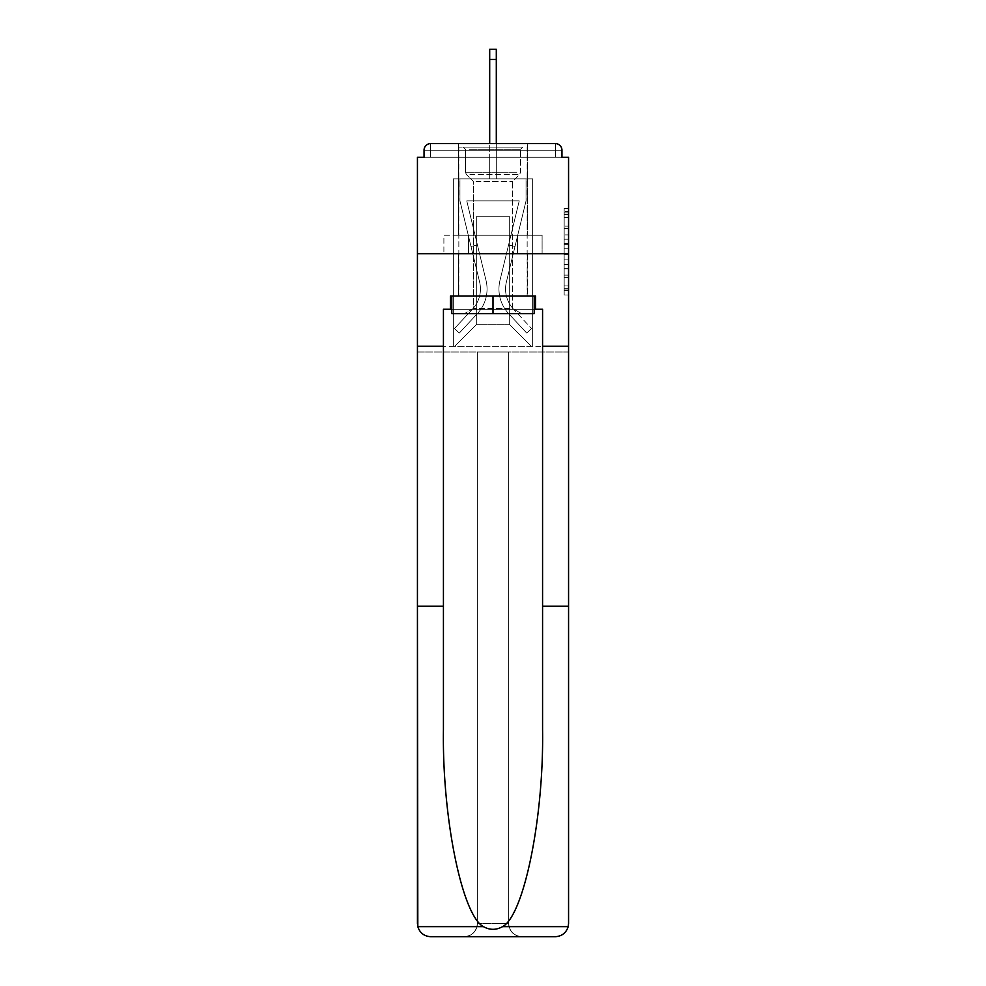 <?xml version="1.0" encoding="UTF-8"?>
<svg xmlns="http://www.w3.org/2000/svg" width="986" height="986" viewBox="0 0 986 986"><rect width="100%" height="100%" fill="white"/><g stroke="black" fill="none" stroke-linecap="round" stroke-linejoin="round"><path stroke-width="0.74" stroke-dasharray="4.93 3.7" d="M564.165 234.89L564.165 248.731L568.565 248.731L568.565 290.685L568.565 212.84L568.565 248.731L564.165 248.731L564.165 211.546L564.165 295.011L564.165 208.514L564.165 288.96L568.565 288.96L564.165 288.96L568.565 288.96L564.165 288.96L564.165 275.119L564.165 295.011L568.565 295.011L568.565 208.514L568.565 288.738L568.565 254.795L564.165 254.795L568.565 254.795L568.565 275.119L568.565 214.566L564.165 214.566L568.565 214.566L568.565 295.011L568.565 212.84L568.565 295.011L564.165 295.011L564.165 208.514L568.565 208.514L568.565 212.84L568.565 208.514L568.565 212.84L568.565 208.514L568.565 211.546L568.565 208.514L564.165 208.514L564.165 214.566L568.565 214.566L564.165 214.566L564.165 234.89L568.565 234.89M458.638 235.235L458.638 143.586L527.362 143.586L458.638 143.586L527.362 143.586L458.638 143.586L458.638 235.235L527.362 235.235L527.362 143.586L458.638 143.586L527.362 143.586L458.638 143.586L527.362 143.586L527.362 235.235L458.638 235.235M568.565 243.542L568.565 239.216L568.565 243.542L564.165 243.542L564.165 226.139L564.165 277.386L564.165 264.519L568.565 264.519L564.165 264.519L564.165 295.011L568.565 295.011L564.165 295.011L568.565 295.011L564.165 295.011L564.165 208.514L568.565 208.514L564.165 208.514L568.565 208.514L564.165 208.514L564.165 243.542L568.565 243.542M542.571 606.242L568.565 606.242L568.565 253.747L568.565 352.002L508.64 352.002L508.64 923.488L508.64 352.002L477.36 352.002L477.36 923.488A13.212 13.212 0 0 1 464.135 936.7A13.212 13.212 0 0 0 477.36 923.488C476.521 931.45 472.109 935.862 464.135 936.7L430.648 936.7A13.212 13.212 0 0 1 417.435 923.488A13.212 13.212 0 0 0 430.648 936.7C424.103 936.256 419.826 932.904 417.817 926.643L417.435 352.002L568.565 352.002L568.565 923.488A13.212 13.212 0 0 1 555.352 936.7A13.212 13.212 0 0 0 568.565 923.488L568.183 926.643C566.174 932.904 561.897 936.256 555.352 936.7L521.865 936.7A13.212 13.212 0 0 1 508.64 923.488A13.212 13.212 0 0 0 521.865 936.7C513.891 935.862 509.479 931.45 508.64 923.488L508.64 352.002L568.565 352.002L417.435 352.002L477.36 352.002L417.435 352.002L417.435 253.747L417.435 606.242L417.435 253.747L568.565 253.747L568.565 157.255L561.958 157.255L561.958 150.205L561.958 157.255L424.042 157.255L430.648 157.255L424.042 157.255L424.042 150.205L424.042 157.255L417.435 157.255L417.435 253.747L568.565 253.747L417.435 253.747L417.435 346.271L417.435 253.747L568.565 253.747L417.435 253.747L568.565 253.747L568.565 346.271L417.435 346.271L568.565 346.271L568.565 253.747L568.565 346.271L542.571 346.271L568.565 346.271L542.571 346.271L542.571 729.492C543.939 817.049 524.047 915.144 502.601 926.643C496.204 930.205 489.808 930.205 483.399 926.643C461.953 915.144 442.061 817.049 443.429 729.492L443.429 346.271L417.435 346.271L443.429 346.271L443.429 309.259L443.429 729.492L443.429 309.259L542.571 309.259L542.571 346.271M489.697 59.431L496.303 59.431L489.697 59.431L496.303 59.431L489.697 59.431L496.303 59.431L489.697 59.431L496.303 59.431L489.697 59.431L496.303 59.431L489.697 59.431L496.303 59.431L489.697 59.431L496.303 59.431L489.697 59.431L496.303 59.431L489.697 59.431L496.303 59.431L489.697 59.431L496.303 59.431L489.697 59.431L496.303 59.431L489.697 59.431L496.303 59.431L489.697 59.431L496.303 59.431L489.697 59.431L496.303 59.431L489.697 59.431L496.303 59.431L489.697 59.431L496.303 59.431L496.303 49.3L489.697 49.3L489.697 178.836L453.35 178.836L453.35 346.271L532.65 346.271L532.65 178.836L453.35 178.836L453.35 346.271L454.669 346.271L476.694 324.246L476.694 216.291L476.694 324.246L476.694 216.291L509.306 216.291L509.306 324.246L531.331 346.271L532.65 346.271L532.65 178.836L453.35 178.836L453.35 346.271L454.669 346.271L476.694 324.246L476.694 216.291L476.694 324.246L476.694 216.291L509.306 216.291L509.306 324.246L531.331 346.271L532.65 346.271L532.65 178.836L453.35 178.836L453.35 346.271L454.669 346.271L476.694 324.246L476.694 216.291L509.306 216.291L509.306 324.246L531.331 346.271L532.65 346.271L532.65 178.836L453.35 178.836L453.35 346.271L454.669 346.271L476.694 324.246L476.694 216.291L509.306 216.291L509.306 324.246L531.331 346.271L532.65 346.271L532.65 178.836L453.35 178.836L453.35 346.271L454.669 346.271L476.694 324.246L476.694 216.291L509.306 216.291L509.306 324.246L531.331 346.271L532.65 346.271L532.65 178.836L453.35 178.836L453.35 346.271L454.669 346.271L476.694 324.246L476.694 216.291L509.306 216.291L509.306 324.246L531.331 346.271L532.65 346.271L532.65 178.836L453.35 178.836L453.35 346.271L454.669 346.271L476.694 324.246L476.694 216.291L509.306 216.291L509.306 324.246L531.331 346.271L532.65 346.271L532.65 178.836L453.35 178.836L453.35 346.271L454.669 346.271L476.694 324.246L476.694 216.291L509.306 216.291L509.306 324.246L531.331 346.271L532.65 346.271L532.65 178.836L453.35 178.836L453.35 346.271L454.669 346.271L476.694 324.246L476.694 216.291L509.306 216.291L509.306 324.246L531.331 346.271L532.65 346.271L532.65 178.836L453.35 178.836L453.35 346.271L454.669 346.271L476.694 324.246L476.694 216.291L509.306 216.291L509.306 324.246L531.331 346.271L532.65 346.271L532.65 178.836L453.35 178.836L453.35 346.271L454.669 346.271L476.694 324.246L476.694 216.291L509.306 216.291L509.306 324.246L531.331 346.271L532.65 346.271L532.65 178.836L453.35 178.836L453.35 346.271L454.669 346.271L476.694 324.246L476.694 216.291L509.306 216.291L509.306 324.246L531.331 346.271L532.65 346.271L532.65 178.836L453.35 178.836L453.35 346.271L454.669 346.271L476.694 324.246L476.694 216.291L509.306 216.291L509.306 324.246L531.331 346.271L532.65 346.271L532.65 178.836L453.35 178.836L453.35 346.271L454.669 346.271L476.694 324.246L476.694 216.291L509.306 216.291L509.306 324.246L531.331 346.271L532.65 346.271L532.65 178.836L453.35 178.836L453.35 346.271L454.669 346.271L476.694 324.246L476.694 216.291L509.306 216.291L509.306 324.246L531.331 346.271L532.65 346.271L532.65 178.836L453.35 178.836L453.35 346.271L454.669 346.271L476.694 324.246L476.694 216.291L509.306 216.291L509.306 324.246L531.331 346.271L532.65 346.271L532.65 178.836L496.303 178.836L532.65 178.836L496.303 178.836L532.65 178.836L496.303 178.836L532.65 178.836L496.303 178.836L532.65 178.836L496.303 178.836L532.65 178.836L496.303 178.836L532.65 178.836L496.303 178.836L532.65 178.836L496.303 178.836L532.65 178.836L532.65 346.271L532.65 178.836L532.65 346.271L532.65 178.836L532.65 346.271L532.65 178.836L532.65 346.271L532.65 178.836L532.65 346.271L532.65 178.836L532.65 346.271L532.65 178.836L532.65 346.271L532.65 178.836L532.65 346.271L454.669 346.271L476.694 324.246L476.694 216.291L509.306 216.291L509.306 324.246L531.331 346.271L509.306 324.246L531.331 346.271L509.306 324.246L531.331 346.271L509.306 324.246L531.331 346.271L509.306 324.246L531.331 346.271L509.306 324.246L531.331 346.271L509.306 324.246L531.331 346.271L509.306 324.246L531.331 346.271L509.306 324.246L476.694 324.246L476.694 216.291L509.306 216.291L509.306 324.246L531.331 346.271L509.306 324.246L509.306 216.291L476.694 216.291L509.306 216.291L509.306 324.246L509.306 216.291L476.694 216.291L476.694 324.246L476.694 216.291L509.306 216.291L509.306 324.246L509.306 216.291L476.694 216.291L476.694 324.246L476.694 216.291L509.306 216.291L509.306 324.246L509.306 216.291L476.694 216.291L476.694 324.246L476.694 216.291L509.306 216.291L509.306 324.246L509.306 216.291L476.694 216.291L476.694 324.246L476.694 216.291L509.306 216.291L509.306 324.246L509.306 216.291L476.694 216.291L476.694 324.246L476.694 216.291L509.306 216.291L509.306 324.246L509.306 216.291L476.694 216.291L476.694 324.246L509.306 324.246L509.306 216.291L476.694 216.291L509.306 216.291L509.306 324.246L509.306 216.291L476.694 216.291L476.694 324.246L454.669 346.271L476.694 324.246L454.669 346.271L476.694 324.246L454.669 346.271L476.694 324.246L454.669 346.271L476.694 324.246L454.669 346.271L476.694 324.246L454.669 346.271L476.694 324.246L454.669 346.271L476.694 324.246L454.669 346.271L476.694 324.246L454.669 346.271L453.35 346.271L454.669 346.271L453.35 346.271L454.669 346.271L453.35 346.271L454.669 346.271L453.35 346.271L454.669 346.271L453.35 346.271L454.669 346.271L453.35 346.271L454.669 346.271L453.35 346.271L454.669 346.271L453.35 346.271L453.35 178.836L453.35 346.271L453.35 178.836L453.35 346.271L453.35 178.836L453.35 346.271L453.35 178.836L453.35 346.271L453.35 178.836L453.35 346.271L453.35 178.836L453.35 346.271L453.35 178.836L453.35 346.271L453.35 178.836L496.303 178.836L496.303 49.3L496.303 178.836L489.697 178.836L496.303 178.836L496.303 49.3L496.303 178.836L496.303 49.3L496.303 178.836L489.697 178.836L496.303 178.836L496.303 49.3L496.303 178.836L496.303 49.3L496.303 178.836L489.697 178.836L496.303 178.836L496.303 49.3L496.303 178.836L496.303 49.3L496.303 178.836L489.697 178.836L496.303 178.836L496.303 49.3L496.303 178.836L496.303 49.3L496.303 178.836L489.697 178.836L496.303 178.836L496.303 49.3L496.303 178.836L496.303 49.3L496.303 178.836L489.697 178.836L496.303 178.836L496.303 49.3L496.303 178.836L496.303 49.3L496.303 178.836L489.697 178.836L496.303 178.836L496.303 49.3L496.303 178.836L496.303 49.3L496.303 178.836L489.697 178.836L489.697 157.255L496.303 157.255L489.697 157.255L489.697 178.836L489.697 157.255L496.303 157.255L489.697 157.255L496.303 157.255L489.697 157.255L496.303 157.255L489.697 157.255L496.303 157.255L489.697 157.255L496.303 157.255L489.697 157.255L496.303 157.255L489.697 157.255L496.303 157.255L489.697 157.255L496.303 157.255L489.697 157.255L496.303 157.255L489.697 157.255L496.303 157.255L489.697 157.255L496.303 157.255L489.697 157.255L496.303 157.255L489.697 157.255L496.303 157.255L489.697 157.255L496.303 157.255L489.697 157.255L496.303 157.255L489.697 157.255L489.697 178.836L489.697 49.3L489.697 143.586M561.958 150.205L555.352 150.205L555.352 143.586L555.352 150.205L561.958 150.205L555.352 150.205L555.352 143.586L555.352 150.205L561.958 150.205L555.352 150.205L555.352 143.586L555.352 150.205L561.958 150.205L555.352 150.205L555.352 143.586L555.352 150.205L561.958 150.205L555.352 150.205L555.352 143.586L555.352 150.205L561.958 150.205L555.352 150.205L555.352 143.586L555.352 150.205L561.958 150.205L555.352 150.205L555.352 143.586L555.352 150.205L561.958 150.205L555.352 150.205L555.352 143.586L555.352 150.205L561.958 150.205L555.352 150.205L555.352 143.586L555.352 150.205L561.958 150.205L555.352 150.205L555.352 143.586L555.352 150.205L561.958 150.205L555.352 150.205L555.352 143.586L555.352 150.205L561.958 150.205L555.352 150.205L555.352 143.586L555.352 150.205L561.958 150.205L555.352 150.205L555.352 143.586L555.352 150.205L561.958 150.205L555.352 150.205L555.352 143.586L555.352 150.205L561.958 150.205L555.352 150.205L555.352 143.586L555.352 157.255L555.352 150.205L561.958 150.205L555.352 150.205L555.352 143.586L430.648 143.586L555.352 143.586L430.648 143.586L555.352 143.586L430.648 143.586L555.352 143.586L430.648 143.586L555.352 143.586L555.352 150.205L561.958 150.205A6.606 6.606 0 0 0 555.352 143.586A6.606 6.606 0 0 1 561.958 150.205A6.606 6.606 0 0 0 555.352 143.586A6.606 6.606 0 0 1 561.958 150.205A6.606 6.606 0 0 0 555.352 143.586A6.606 6.606 0 0 1 561.958 150.205A6.606 6.606 0 0 0 555.352 143.586A6.606 6.606 0 0 1 561.958 150.205A6.606 6.606 0 0 0 555.352 143.586A6.606 6.606 0 0 1 561.958 150.205A6.606 6.606 0 0 0 555.352 143.586A6.606 6.606 0 0 1 561.958 150.205A6.606 6.606 0 0 0 555.352 143.586A6.606 6.606 0 0 1 561.958 150.205L561.958 157.255L561.958 150.205A6.606 6.606 0 0 0 555.352 143.586L430.648 143.586L555.352 143.586A6.606 6.606 0 0 1 561.958 150.205A6.606 6.606 0 0 0 555.352 143.586L430.648 143.586L555.352 143.586A6.606 6.606 0 0 1 561.958 150.205A6.606 6.606 0 0 0 555.352 143.586L430.648 143.586A6.606 6.606 0 0 0 424.042 150.205A6.606 6.606 0 0 1 430.648 143.586A6.606 6.606 0 0 0 424.042 150.205L424.042 157.255L561.958 157.255L424.042 157.255L561.958 157.255L424.042 157.255L561.958 157.255L424.042 157.255L561.958 157.255L424.042 157.255L561.958 157.255L424.042 157.255L561.958 157.255L424.042 157.255L561.958 157.255L424.042 157.255L561.958 157.255L424.042 157.255L561.958 157.255L424.042 157.255L561.958 157.255L424.042 157.255L561.958 157.255L424.042 157.255L561.958 157.255L424.042 157.255L561.958 157.255L424.042 157.255L561.958 157.255L561.958 150.205A6.606 6.606 0 0 0 555.352 143.586L430.648 143.586A6.606 6.606 0 0 0 424.042 150.205A6.606 6.606 0 0 1 430.648 143.586A6.606 6.606 0 0 0 424.042 150.205L424.042 157.255L430.648 157.255L424.042 157.255L424.042 150.205A6.606 6.606 0 0 1 430.648 143.586A6.606 6.606 0 0 0 424.042 150.205L430.648 150.205L430.648 157.255L555.352 157.255L430.648 157.255L430.648 150.205L555.352 150.205L430.648 150.205L430.648 157.255L430.648 150.205L555.352 150.205L555.352 157.255L555.352 150.205L430.648 150.205L430.648 157.255L430.648 150.205L555.352 150.205L555.352 157.255L555.352 150.205L430.648 150.205L430.648 157.255L430.648 150.205L555.352 150.205L555.352 157.255L555.352 150.205L430.648 150.205L430.648 157.255L430.648 150.205L555.352 150.205L555.352 157.255L555.352 150.205L430.648 150.205L430.648 157.255L430.648 150.205L555.352 150.205L555.352 157.255L555.352 150.205L430.648 150.205L430.648 157.255L430.648 150.205L555.352 150.205L555.352 157.255L555.352 150.205L430.648 150.205L430.648 157.255L430.648 150.205L555.352 150.205L555.352 157.255L555.352 150.205L430.648 150.205L430.648 157.255L430.648 150.205L555.352 150.205L555.352 157.255L555.352 150.205L430.648 150.205L430.648 157.255L430.648 150.205L555.352 150.205L555.352 157.255L555.352 150.205L430.648 150.205L430.648 157.255L430.648 150.205L555.352 150.205L555.352 157.255L555.352 150.205L430.648 150.205L430.648 157.255L430.648 150.205L555.352 150.205L555.352 157.255L555.352 150.205L430.648 150.205L430.648 157.255L430.648 150.205L555.352 150.205L555.352 157.255L555.352 150.205L430.648 150.205L430.648 157.255L430.648 150.205L555.352 150.205L555.352 157.255L555.352 150.205L430.648 150.205L430.648 157.255L430.648 150.205L555.352 150.205L555.352 157.255L555.352 150.205L430.648 150.205L430.648 157.255L430.648 150.205L555.352 150.205L555.352 157.255L555.352 150.205L430.648 150.205L430.648 143.586A6.606 6.606 0 0 0 424.042 150.205L430.648 150.205L430.648 143.586A6.606 6.606 0 0 0 424.042 150.205L430.648 150.205L430.648 143.586A6.606 6.606 0 0 0 424.042 150.205L430.648 150.205L430.648 143.586A6.606 6.606 0 0 0 424.042 150.205L430.648 150.205L430.648 143.586A6.606 6.606 0 0 0 424.042 150.205L430.648 150.205L430.648 143.586A6.606 6.606 0 0 0 424.042 150.205L430.648 150.205L430.648 143.586A6.606 6.606 0 0 0 424.042 150.205L430.648 150.205L430.648 143.586A6.606 6.606 0 0 0 424.042 150.205L430.648 150.205L430.648 143.586A6.606 6.606 0 0 0 424.042 150.205L430.648 150.205L430.648 143.586A6.606 6.606 0 0 0 424.042 150.205L430.648 150.205L430.648 143.586A6.606 6.606 0 0 0 424.042 150.205L430.648 150.205L430.648 143.586A6.606 6.606 0 0 0 424.042 150.205L430.648 150.205L430.648 143.586L430.648 150.205L424.042 150.205L430.648 150.205L430.648 143.586L430.648 150.205L424.042 150.205L430.648 150.205L430.648 143.586L430.648 150.205L424.042 150.205L430.648 150.205L430.648 143.586L430.648 150.205L424.042 150.205L430.648 150.205L430.648 143.586L430.648 150.205L424.042 150.205L430.648 150.205L430.648 143.586L430.648 150.205L424.042 150.205L430.648 150.205L430.648 143.586L430.648 150.205L424.042 150.205L430.648 150.205L430.648 143.586L430.648 150.205L424.042 150.205L430.648 150.205L430.648 143.586L430.648 150.205L424.042 150.205L430.648 150.205L430.648 143.586L430.648 150.205L424.042 150.205M443.897 253.747L542.103 253.747L443.897 253.747L443.897 235.235L542.103 235.235L468.449 235.235L468.449 253.747L468.449 235.235L517.551 235.235L517.551 253.747L517.551 235.235L542.103 235.235L542.103 253.747L542.103 235.235L443.897 235.235L443.897 253.747M564.165 248.731L568.565 248.731L564.165 248.731M564.165 211.546L564.165 208.514L564.165 211.546L568.565 211.546L564.165 211.546M564.165 277.177L564.165 259.121L564.165 277.177L568.565 277.177L564.165 277.177M564.165 259.121L564.165 254.795L568.565 254.795L564.165 254.795L564.165 259.121L568.565 259.121L564.165 259.121M564.165 226.139L564.165 214.566L564.165 226.139L568.565 226.139L564.165 226.139M564.165 208.514L568.565 208.514L564.165 208.514L564.165 212.84L564.165 208.514L568.565 208.514M564.165 295.011L568.565 295.011L564.165 295.011L564.165 290.685L564.165 295.011M517.551 235.235L517.551 253.747L517.551 235.235M468.449 235.235L468.449 253.747L468.449 235.235M499.964 280.492A36.125 36.125 0 0 0 508.616 313.597L526.709 333.058L531.553 328.56L526.709 333.058L508.616 313.597L526.709 333.058L531.553 328.56L526.709 333.058L508.616 313.597L526.709 333.058L531.553 328.56L526.709 333.058L508.616 313.597L526.709 333.058L531.553 328.56L526.709 333.058L508.616 313.597L526.709 333.058L531.553 328.56L526.709 333.058L508.616 313.597L526.709 333.058L531.553 328.56L526.709 333.058L508.616 313.597L526.709 333.058L531.553 328.56L526.709 333.058L508.616 313.597L526.709 333.058L531.553 328.56L526.709 333.058L508.616 313.597L526.709 333.058L531.553 328.56L526.709 333.058L508.616 313.597L526.709 333.058L531.553 328.56L526.709 333.058L508.616 313.597L526.709 333.058L531.553 328.56L526.709 333.058L508.616 313.597L526.709 333.058L531.553 328.56L526.709 333.058L508.616 313.597L526.709 333.058L531.553 328.56L526.709 333.058L508.616 313.597L526.709 333.058L531.553 328.56L526.709 333.058L508.616 313.597L526.709 333.058L531.553 328.56L526.709 333.058L508.616 313.597L526.709 333.058L531.553 328.56L526.709 333.058L508.616 313.597L526.709 333.058L531.553 328.56L526.709 333.058L508.616 313.597L526.709 333.058L531.553 328.56L526.709 333.058L508.616 313.597L526.709 333.058L531.553 328.56L526.709 333.058L508.616 313.597L526.709 333.058L531.553 328.56L526.709 333.058L508.616 313.597L526.709 333.058L531.553 328.56L526.709 333.058L508.616 313.597L526.709 333.058L531.553 328.56L526.709 333.058L508.616 313.597L526.709 333.058L531.553 328.56L526.709 333.058L508.616 313.597L526.709 333.058L531.553 328.56L526.709 333.058L508.616 313.597L526.709 333.058L531.553 328.56L526.709 333.058L508.616 313.597L526.709 333.058L531.553 328.56L526.709 333.058L508.616 313.597L526.709 333.058L531.553 328.56L526.709 333.058L508.616 313.597L526.709 333.058L531.553 328.56L526.709 333.058L508.616 313.597L526.709 333.058L531.553 328.56L526.709 333.058L508.616 313.597L526.709 333.058L531.553 328.56L526.709 333.058L508.616 313.597L526.709 333.058L531.553 328.56L526.709 333.058L508.616 313.597L526.709 333.058L531.553 328.56L526.709 333.058L508.616 313.597A36.125 36.125 0 0 1 498.953 288.997A36.125 36.125 0 0 0 508.616 313.597A36.125 36.125 0 0 1 498.953 288.997A36.125 36.125 0 0 0 508.616 313.597A36.125 36.125 0 0 1 498.953 288.997A36.125 36.125 0 0 0 508.616 313.597A36.125 36.125 0 0 1 498.953 288.997A36.125 36.125 0 0 0 508.616 313.597A36.125 36.125 0 0 1 498.953 288.997A36.125 36.125 0 0 0 508.616 313.597A36.125 36.125 0 0 1 498.953 288.997A36.125 36.125 0 0 0 508.616 313.597A36.125 36.125 0 0 1 498.953 288.997A36.125 36.125 0 0 0 508.616 313.597A36.125 36.125 0 0 1 498.953 288.997A36.125 36.125 0 0 0 508.616 313.597A36.125 36.125 0 0 1 498.953 288.997A36.125 36.125 0 0 0 508.616 313.597A36.125 36.125 0 0 1 498.953 288.997A36.125 36.125 0 0 0 508.616 313.597A36.125 36.125 0 0 1 498.953 288.997A36.125 36.125 0 0 0 508.616 313.597A36.125 36.125 0 0 1 498.953 288.997A36.125 36.125 0 0 0 508.616 313.597A36.125 36.125 0 0 1 498.953 288.997A36.125 36.125 0 0 0 508.616 313.597A36.125 36.125 0 0 1 498.953 288.997A36.125 36.125 0 0 0 508.616 313.597A36.125 36.125 0 0 1 498.953 288.997A36.125 36.125 0 0 0 508.616 313.597A36.125 36.125 0 0 1 498.953 288.997A36.125 36.125 0 0 0 508.616 313.597A36.125 36.125 0 0 1 498.953 288.997A36.125 36.125 0 0 0 508.616 313.597A36.125 36.125 0 0 1 498.953 288.997A36.125 36.125 0 0 0 508.616 313.597A36.125 36.125 0 0 1 498.953 288.997A36.125 36.125 0 0 0 508.616 313.597A36.125 36.125 0 0 1 498.953 288.997A36.125 36.125 0 0 0 508.616 313.597A36.125 36.125 0 0 1 498.953 288.997A36.125 36.125 0 0 0 508.616 313.597A36.125 36.125 0 0 1 498.953 288.997A36.125 36.125 0 0 0 508.616 313.597A36.125 36.125 0 0 1 498.953 288.997A36.125 36.125 0 0 0 508.616 313.597A36.125 36.125 0 0 1 498.953 288.997A36.125 36.125 0 0 0 508.616 313.597A36.125 36.125 0 0 1 498.953 288.997A36.125 36.125 0 0 0 508.616 313.597A36.125 36.125 0 0 1 498.953 288.997A36.125 36.125 0 0 0 508.616 313.597A36.125 36.125 0 0 1 498.953 288.997A36.125 36.125 0 0 0 508.616 313.597A36.125 36.125 0 0 1 498.953 288.997A36.125 36.125 0 0 0 508.616 313.597A36.125 36.125 0 0 1 498.953 288.997A36.125 36.125 0 0 0 508.616 313.597A36.125 36.125 0 0 1 498.953 288.997A36.125 36.125 0 0 0 508.616 313.597A36.125 36.125 0 0 1 498.953 288.997A36.125 36.125 0 0 0 508.616 313.597A36.125 36.125 0 0 1 499.964 280.492A36.125 36.125 0 0 0 498.953 288.997A36.125 36.125 0 0 1 499.964 280.492A36.125 36.125 0 0 0 498.953 288.997A36.125 36.125 0 0 1 499.964 280.492A36.125 36.125 0 0 0 498.953 288.997A36.125 36.125 0 0 1 499.964 280.492A36.125 36.125 0 0 0 498.953 288.997A36.125 36.125 0 0 1 499.964 280.492A36.125 36.125 0 0 0 498.953 288.997A36.125 36.125 0 0 1 499.964 280.492A36.125 36.125 0 0 0 498.953 288.997A36.125 36.125 0 0 1 499.964 280.492A36.125 36.125 0 0 0 498.953 288.997A36.125 36.125 0 0 1 499.964 280.492A36.125 36.125 0 0 0 498.953 288.997A36.125 36.125 0 0 1 499.964 280.492A36.125 36.125 0 0 0 498.953 288.997A36.125 36.125 0 0 1 499.964 280.492A36.125 36.125 0 0 0 498.953 288.997A36.125 36.125 0 0 1 499.964 280.492A36.125 36.125 0 0 0 498.953 288.997A36.125 36.125 0 0 1 499.964 280.492A36.125 36.125 0 0 0 498.953 288.997A36.125 36.125 0 0 1 499.964 280.492A36.125 36.125 0 0 0 498.953 288.997A36.125 36.125 0 0 1 499.964 280.492A36.125 36.125 0 0 0 498.953 288.997A36.125 36.125 0 0 1 499.964 280.492A36.125 36.125 0 0 0 498.953 288.997A36.125 36.125 0 0 1 499.964 280.492A36.125 36.125 0 0 0 498.953 288.997A36.125 36.125 0 0 1 499.964 280.492A36.125 36.125 0 0 0 498.953 288.997A36.125 36.125 0 0 1 499.964 280.492A36.125 36.125 0 0 0 498.953 288.997A36.125 36.125 0 0 1 499.964 280.492A36.125 36.125 0 0 0 498.953 288.997A36.125 36.125 0 0 1 499.964 280.492A36.125 36.125 0 0 0 498.953 288.997A36.125 36.125 0 0 1 499.964 280.492A36.125 36.125 0 0 0 498.953 288.997A36.125 36.125 0 0 1 499.964 280.492A36.125 36.125 0 0 0 498.953 288.997A36.125 36.125 0 0 1 499.964 280.492A36.125 36.125 0 0 0 498.953 288.997A36.125 36.125 0 0 1 499.964 280.492A36.125 36.125 0 0 0 498.953 288.997A36.125 36.125 0 0 1 499.964 280.492A36.125 36.125 0 0 0 498.953 288.997A36.125 36.125 0 0 1 499.964 280.492A36.125 36.125 0 0 0 498.953 288.997A36.125 36.125 0 0 1 499.964 280.492A36.125 36.125 0 0 0 498.953 288.997A36.125 36.125 0 0 1 499.964 280.492A36.125 36.125 0 0 0 498.953 288.997A36.125 36.125 0 0 1 499.964 280.492A36.125 36.125 0 0 0 498.953 288.997A36.125 36.125 0 0 1 499.964 280.492A36.125 36.125 0 0 0 498.953 288.997A36.125 36.125 0 0 1 499.964 280.492A36.125 36.125 0 0 0 498.953 288.997A36.125 36.125 0 0 1 499.964 280.492L519.24 200.873L499.964 280.492L508.579 244.935L515 246.488L506.385 282.045A29.518 29.518 0 0 0 513.46 309.099L531.553 328.56L513.46 309.099A29.518 29.518 0 0 1 505.559 288.997A29.518 29.518 0 0 0 513.46 309.099A29.518 29.518 0 0 1 505.559 288.997A29.518 29.518 0 0 0 513.46 309.099A29.518 29.518 0 0 1 505.559 288.997A29.518 29.518 0 0 0 513.46 309.099A29.518 29.518 0 0 1 505.559 288.997A29.518 29.518 0 0 0 513.46 309.099A29.518 29.518 0 0 1 505.559 288.997A29.518 29.518 0 0 0 513.46 309.099A29.518 29.518 0 0 1 505.559 288.997A29.518 29.518 0 0 0 513.46 309.099A29.518 29.518 0 0 1 505.559 288.997A29.518 29.518 0 0 0 513.46 309.099A29.518 29.518 0 0 1 505.559 288.997A29.518 29.518 0 0 0 513.46 309.099A29.518 29.518 0 0 1 505.559 288.997A29.518 29.518 0 0 0 513.46 309.099A29.518 29.518 0 0 1 505.559 288.997A29.518 29.518 0 0 0 513.46 309.099A29.518 29.518 0 0 1 505.559 288.997A29.518 29.518 0 0 0 513.46 309.099A29.518 29.518 0 0 1 505.559 288.997A29.518 29.518 0 0 0 513.46 309.099A29.518 29.518 0 0 1 505.559 288.997A29.518 29.518 0 0 0 513.46 309.099A29.518 29.518 0 0 1 505.559 288.997A29.518 29.518 0 0 0 513.46 309.099A29.518 29.518 0 0 1 505.559 288.997A29.518 29.518 0 0 0 513.46 309.099A29.518 29.518 0 0 1 505.559 288.997A29.518 29.518 0 0 0 513.46 309.099A29.518 29.518 0 0 1 505.559 288.997A29.518 29.518 0 0 0 513.46 309.099A29.518 29.518 0 0 1 505.559 288.997A29.518 29.518 0 0 0 513.46 309.099A29.518 29.518 0 0 1 505.559 288.997A29.518 29.518 0 0 0 513.46 309.099A29.518 29.518 0 0 1 505.559 288.997A29.518 29.518 0 0 0 513.46 309.099A29.518 29.518 0 0 1 505.559 288.997A29.518 29.518 0 0 0 513.46 309.099A29.518 29.518 0 0 1 505.559 288.997A29.518 29.518 0 0 0 513.46 309.099A29.518 29.518 0 0 1 505.559 288.997A29.518 29.518 0 0 0 513.46 309.099A29.518 29.518 0 0 1 505.559 288.997A29.518 29.518 0 0 0 513.46 309.099A29.518 29.518 0 0 1 505.559 288.997A29.518 29.518 0 0 0 513.46 309.099A29.518 29.518 0 0 1 505.559 288.997A29.518 29.518 0 0 0 513.46 309.099A29.518 29.518 0 0 1 505.559 288.997A29.518 29.518 0 0 0 513.46 309.099A29.518 29.518 0 0 1 505.559 288.997A29.518 29.518 0 0 0 513.46 309.099A29.518 29.518 0 0 1 505.559 288.997A29.518 29.518 0 0 0 513.46 309.099A29.518 29.518 0 0 1 505.559 288.997A29.518 29.518 0 0 0 513.46 309.099A29.518 29.518 0 0 1 505.559 288.997A29.518 29.518 0 0 0 513.46 309.099A29.518 29.518 0 0 1 506.385 282.045A29.518 29.518 0 0 0 505.559 288.997A29.518 29.518 0 0 1 506.385 282.045A29.518 29.518 0 0 0 505.559 288.997A29.518 29.518 0 0 1 506.385 282.045A29.518 29.518 0 0 0 505.559 288.997A29.518 29.518 0 0 1 506.385 282.045A29.518 29.518 0 0 0 505.559 288.997A29.518 29.518 0 0 1 506.385 282.045A29.518 29.518 0 0 0 505.559 288.997A29.518 29.518 0 0 1 506.385 282.045A29.518 29.518 0 0 0 505.559 288.997A29.518 29.518 0 0 1 506.385 282.045A29.518 29.518 0 0 0 505.559 288.997A29.518 29.518 0 0 1 506.385 282.045A29.518 29.518 0 0 0 505.559 288.997A29.518 29.518 0 0 1 506.385 282.045A29.518 29.518 0 0 0 505.559 288.997A29.518 29.518 0 0 1 506.385 282.045A29.518 29.518 0 0 0 505.559 288.997A29.518 29.518 0 0 1 506.385 282.045A29.518 29.518 0 0 0 505.559 288.997A29.518 29.518 0 0 1 506.385 282.045A29.518 29.518 0 0 0 505.559 288.997A29.518 29.518 0 0 1 506.385 282.045A29.518 29.518 0 0 0 505.559 288.997A29.518 29.518 0 0 1 506.385 282.045A29.518 29.518 0 0 0 505.559 288.997A29.518 29.518 0 0 1 506.385 282.045A29.518 29.518 0 0 0 505.559 288.997A29.518 29.518 0 0 1 506.385 282.045A29.518 29.518 0 0 0 505.559 288.997A29.518 29.518 0 0 1 506.385 282.045A29.518 29.518 0 0 0 505.559 288.997A29.518 29.518 0 0 1 506.385 282.045A29.518 29.518 0 0 0 505.559 288.997A29.518 29.518 0 0 1 506.385 282.045A29.518 29.518 0 0 0 505.559 288.997A29.518 29.518 0 0 1 506.385 282.045A29.518 29.518 0 0 0 505.559 288.997A29.518 29.518 0 0 1 506.385 282.045A29.518 29.518 0 0 0 505.559 288.997A29.518 29.518 0 0 1 506.385 282.045A29.518 29.518 0 0 0 505.559 288.997A29.518 29.518 0 0 1 506.385 282.045A29.518 29.518 0 0 0 505.559 288.997A29.518 29.518 0 0 1 506.385 282.045A29.518 29.518 0 0 0 505.559 288.997A29.518 29.518 0 0 1 506.385 282.045A29.518 29.518 0 0 0 505.559 288.997A29.518 29.518 0 0 1 506.385 282.045A29.518 29.518 0 0 0 505.559 288.997A29.518 29.518 0 0 1 506.385 282.045A29.518 29.518 0 0 0 505.559 288.997A29.518 29.518 0 0 1 506.385 282.045A29.518 29.518 0 0 0 505.559 288.997A29.518 29.518 0 0 1 506.385 282.045A29.518 29.518 0 0 0 505.559 288.997A29.518 29.518 0 0 1 506.385 282.045A29.518 29.518 0 0 0 505.559 288.997A29.518 29.518 0 0 1 506.385 282.045A29.518 29.518 0 0 0 505.559 288.997A29.518 29.518 0 0 1 506.385 282.045L526.043 200.873L506.385 282.045L526.043 200.873L526.043 178.836L459.957 178.836L526.043 178.836L459.957 178.836L526.043 178.836L459.957 178.836L526.043 178.836L459.957 178.836L526.043 178.836L459.957 178.836L526.043 178.836L459.957 178.836L526.043 178.836L459.957 178.836L526.043 178.836L459.957 178.836L526.043 178.836L459.957 178.836L526.043 178.836L459.957 178.836L526.043 178.836L459.957 178.836L526.043 178.836L459.957 178.836L526.043 178.836L459.957 178.836L526.043 178.836L459.957 178.836L526.043 178.836L459.957 178.836L526.043 178.836L459.957 178.836L526.043 178.836L526.043 200.873L506.385 282.045L526.043 200.873L526.043 178.836L526.043 200.873L506.385 282.045L526.043 200.873L526.043 178.836L526.043 200.873L506.385 282.045L526.043 200.873L526.043 178.836L526.043 200.873L506.385 282.045L526.043 200.873L526.043 178.836L526.043 200.873L506.385 282.045L526.043 200.873L526.043 178.836L526.043 200.873L506.385 282.045L526.043 200.873L526.043 178.836L526.043 200.873L506.385 282.045L526.043 200.873L526.043 178.836L526.043 200.873L506.385 282.045L526.043 200.873L526.043 178.836L526.043 200.873L506.385 282.045L526.043 200.873L526.043 178.836L526.043 200.873L506.385 282.045L526.043 200.873L526.043 178.836L526.043 200.873L506.385 282.045L526.043 200.873L526.043 178.836L526.043 200.873L506.385 282.045L526.043 200.873L526.043 178.836L526.043 200.873L506.385 282.045L526.043 200.873L526.043 178.836L526.043 200.873L506.385 282.045L526.043 200.873L526.043 178.836L526.043 200.873L506.385 282.045L515 246.488L508.579 244.935L499.964 280.492L519.24 200.873L466.76 200.873L486.036 280.492A36.125 36.125 0 0 1 477.384 313.597A36.125 36.125 0 0 0 486.036 280.492A36.125 36.125 0 0 1 477.384 313.597L459.291 333.058L477.384 313.597L459.291 333.058L454.447 328.56L459.291 333.058L454.447 328.56L459.291 333.058L477.384 313.597A36.125 36.125 0 0 0 486.036 280.492A36.125 36.125 0 0 1 477.384 313.597A36.125 36.125 0 0 0 486.036 280.492A36.125 36.125 0 0 1 477.384 313.597L459.291 333.058L477.384 313.597L459.291 333.058L454.447 328.56L459.291 333.058L454.447 328.56L459.291 333.058L477.384 313.597A36.125 36.125 0 0 0 486.036 280.492A36.125 36.125 0 0 1 477.384 313.597A36.125 36.125 0 0 0 486.036 280.492A36.125 36.125 0 0 1 477.384 313.597L459.291 333.058L477.384 313.597L459.291 333.058L454.447 328.56L459.291 333.058L454.447 328.56L459.291 333.058L477.384 313.597A36.125 36.125 0 0 0 486.036 280.492A36.125 36.125 0 0 1 477.384 313.597A36.125 36.125 0 0 0 486.036 280.492A36.125 36.125 0 0 1 477.384 313.597L459.291 333.058L477.384 313.597L459.291 333.058L454.447 328.56L459.291 333.058L454.447 328.56L459.291 333.058L477.384 313.597A36.125 36.125 0 0 0 486.036 280.492A36.125 36.125 0 0 1 477.384 313.597A36.125 36.125 0 0 0 486.036 280.492A36.125 36.125 0 0 1 477.384 313.597L459.291 333.058L477.384 313.597L459.291 333.058L454.447 328.56L459.291 333.058L454.447 328.56L459.291 333.058L477.384 313.597A36.125 36.125 0 0 0 486.036 280.492A36.125 36.125 0 0 1 477.384 313.597A36.125 36.125 0 0 0 486.036 280.492A36.125 36.125 0 0 1 477.384 313.597L459.291 333.058L477.384 313.597L459.291 333.058L454.447 328.56L459.291 333.058L454.447 328.56L459.291 333.058L477.384 313.597A36.125 36.125 0 0 0 486.036 280.492A36.125 36.125 0 0 1 477.384 313.597A36.125 36.125 0 0 0 486.036 280.492A36.125 36.125 0 0 1 477.384 313.597L459.291 333.058L477.384 313.597L459.291 333.058L454.447 328.56L459.291 333.058L454.447 328.56L459.291 333.058L477.384 313.597A36.125 36.125 0 0 0 486.036 280.492A36.125 36.125 0 0 1 477.384 313.597A36.125 36.125 0 0 0 486.036 280.492A36.125 36.125 0 0 1 477.384 313.597L459.291 333.058L477.384 313.597L459.291 333.058L454.447 328.56L459.291 333.058L454.447 328.56L459.291 333.058L477.384 313.597A36.125 36.125 0 0 0 486.036 280.492A36.125 36.125 0 0 1 477.384 313.597A36.125 36.125 0 0 0 486.036 280.492A36.125 36.125 0 0 1 477.384 313.597L459.291 333.058L477.384 313.597L459.291 333.058L454.447 328.56L459.291 333.058L454.447 328.56L459.291 333.058L477.384 313.597A36.125 36.125 0 0 0 486.036 280.492A36.125 36.125 0 0 1 477.384 313.597A36.125 36.125 0 0 0 486.036 280.492A36.125 36.125 0 0 1 477.384 313.597L459.291 333.058L477.384 313.597L459.291 333.058L454.447 328.56L459.291 333.058L454.447 328.56L459.291 333.058L477.384 313.597A36.125 36.125 0 0 0 486.036 280.492A36.125 36.125 0 0 1 477.384 313.597A36.125 36.125 0 0 0 486.036 280.492A36.125 36.125 0 0 1 477.384 313.597L459.291 333.058L477.384 313.597L459.291 333.058L454.447 328.56L459.291 333.058L454.447 328.56L459.291 333.058L477.384 313.597A36.125 36.125 0 0 0 486.036 280.492A36.125 36.125 0 0 1 477.384 313.597A36.125 36.125 0 0 0 486.036 280.492A36.125 36.125 0 0 1 477.384 313.597L459.291 333.058L477.384 313.597L459.291 333.058L454.447 328.56L459.291 333.058L454.447 328.56L459.291 333.058L477.384 313.597A36.125 36.125 0 0 0 486.036 280.492A36.125 36.125 0 0 1 477.384 313.597A36.125 36.125 0 0 0 486.036 280.492A36.125 36.125 0 0 1 477.384 313.597L459.291 333.058L477.384 313.597L459.291 333.058L454.447 328.56L459.291 333.058L454.447 328.56L459.291 333.058L477.384 313.597A36.125 36.125 0 0 0 486.036 280.492A36.125 36.125 0 0 1 477.384 313.597A36.125 36.125 0 0 0 486.036 280.492A36.125 36.125 0 0 1 477.384 313.597L459.291 333.058L477.384 313.597L459.291 333.058L454.447 328.56L459.291 333.058L454.447 328.56L459.291 333.058L477.384 313.597A36.125 36.125 0 0 0 486.036 280.492A36.125 36.125 0 0 1 477.384 313.597A36.125 36.125 0 0 0 486.036 280.492A36.125 36.125 0 0 1 477.384 313.597L459.291 333.058L477.384 313.597L459.291 333.058L454.447 328.56L459.291 333.058L454.447 328.56L459.291 333.058L477.384 313.597A36.125 36.125 0 0 0 486.036 280.492A36.125 36.125 0 0 1 477.384 313.597A36.125 36.125 0 0 0 486.036 280.492A36.125 36.125 0 0 1 477.384 313.597L459.291 333.058L477.384 313.597L459.291 333.058L454.447 328.56L459.291 333.058L454.447 328.56L459.291 333.058L477.384 313.597A36.125 36.125 0 0 0 486.036 280.492L466.76 200.873L519.24 200.873L499.964 280.492L508.579 244.935L515 246.488L508.579 244.935L499.964 280.492L519.24 200.873L466.76 200.873L486.036 280.492L477.421 244.935L471 246.488L479.615 282.045A29.518 29.518 0 0 1 472.54 309.099L454.447 328.56L472.54 309.099A29.518 29.518 0 0 0 479.615 282.045A29.518 29.518 0 0 1 472.54 309.099L454.447 328.56L472.54 309.099A29.518 29.518 0 0 0 479.615 282.045A29.518 29.518 0 0 1 472.54 309.099L454.447 328.56L472.54 309.099A29.518 29.518 0 0 0 479.615 282.045A29.518 29.518 0 0 1 472.54 309.099L454.447 328.56L472.54 309.099A29.518 29.518 0 0 0 479.615 282.045A29.518 29.518 0 0 1 472.54 309.099L454.447 328.56L472.54 309.099A29.518 29.518 0 0 0 479.615 282.045A29.518 29.518 0 0 1 472.54 309.099L454.447 328.56L472.54 309.099A29.518 29.518 0 0 0 479.615 282.045A29.518 29.518 0 0 1 472.54 309.099L454.447 328.56L472.54 309.099A29.518 29.518 0 0 0 479.615 282.045A29.518 29.518 0 0 1 472.54 309.099L454.447 328.56L472.54 309.099A29.518 29.518 0 0 0 479.615 282.045A29.518 29.518 0 0 1 472.54 309.099L454.447 328.56L472.54 309.099A29.518 29.518 0 0 0 479.615 282.045A29.518 29.518 0 0 1 472.54 309.099L454.447 328.56L472.54 309.099A29.518 29.518 0 0 0 479.615 282.045A29.518 29.518 0 0 1 472.54 309.099L454.447 328.56L472.54 309.099A29.518 29.518 0 0 0 479.615 282.045A29.518 29.518 0 0 1 472.54 309.099L454.447 328.56L472.54 309.099A29.518 29.518 0 0 0 479.615 282.045A29.518 29.518 0 0 1 472.54 309.099L454.447 328.56L472.54 309.099A29.518 29.518 0 0 0 479.615 282.045A29.518 29.518 0 0 1 472.54 309.099L454.447 328.56L472.54 309.099A29.518 29.518 0 0 0 479.615 282.045A29.518 29.518 0 0 1 472.54 309.099L454.447 328.56L472.54 309.099A29.518 29.518 0 0 0 479.615 282.045A29.518 29.518 0 0 1 472.54 309.099L454.447 328.56L472.54 309.099A29.518 29.518 0 0 0 479.615 282.045A29.518 29.518 0 0 1 472.54 309.099L454.447 328.56L472.54 309.099A29.518 29.518 0 0 0 479.615 282.045A29.518 29.518 0 0 1 472.54 309.099L454.447 328.56L472.54 309.099A29.518 29.518 0 0 0 479.615 282.045A29.518 29.518 0 0 1 472.54 309.099L454.447 328.56L472.54 309.099A29.518 29.518 0 0 0 479.615 282.045A29.518 29.518 0 0 1 472.54 309.099L454.447 328.56L472.54 309.099A29.518 29.518 0 0 0 479.615 282.045A29.518 29.518 0 0 1 472.54 309.099L454.447 328.56L472.54 309.099A29.518 29.518 0 0 0 479.615 282.045A29.518 29.518 0 0 1 472.54 309.099L454.447 328.56L472.54 309.099A29.518 29.518 0 0 0 479.615 282.045A29.518 29.518 0 0 1 472.54 309.099L454.447 328.56L472.54 309.099A29.518 29.518 0 0 0 479.615 282.045A29.518 29.518 0 0 1 472.54 309.099L454.447 328.56L472.54 309.099A29.518 29.518 0 0 0 479.615 282.045A29.518 29.518 0 0 1 472.54 309.099L454.447 328.56L472.54 309.099A29.518 29.518 0 0 0 479.615 282.045A29.518 29.518 0 0 1 472.54 309.099L454.447 328.56L472.54 309.099A29.518 29.518 0 0 0 479.615 282.045A29.518 29.518 0 0 1 472.54 309.099L454.447 328.56L472.54 309.099A29.518 29.518 0 0 0 479.615 282.045A29.518 29.518 0 0 1 472.54 309.099L454.447 328.56L472.54 309.099A29.518 29.518 0 0 0 479.615 282.045A29.518 29.518 0 0 1 472.54 309.099L454.447 328.56L472.54 309.099A29.518 29.518 0 0 0 479.615 282.045A29.518 29.518 0 0 1 472.54 309.099L454.447 328.56L472.54 309.099A29.518 29.518 0 0 0 479.615 282.045A29.518 29.518 0 0 1 472.54 309.099L454.447 328.56L472.54 309.099A29.518 29.518 0 0 0 479.615 282.045A29.518 29.518 0 0 1 472.54 309.099L454.447 328.56L472.54 309.099A29.518 29.518 0 0 0 479.615 282.045L459.957 200.873L479.615 282.045L459.957 200.873L459.957 178.836L459.957 200.873L479.615 282.045L459.957 200.873L459.957 178.836L459.957 200.873L479.615 282.045L459.957 200.873L459.957 178.836L459.957 200.873L479.615 282.045L459.957 200.873L459.957 178.836L459.957 200.873L479.615 282.045L459.957 200.873L459.957 178.836L459.957 200.873L479.615 282.045L459.957 200.873L459.957 178.836L459.957 200.873L479.615 282.045L459.957 200.873L459.957 178.836L459.957 200.873L479.615 282.045L459.957 200.873L459.957 178.836L459.957 200.873L479.615 282.045L459.957 200.873L459.957 178.836L459.957 200.873L479.615 282.045L459.957 200.873L459.957 178.836L459.957 200.873L479.615 282.045L459.957 200.873L459.957 178.836L459.957 200.873L479.615 282.045L459.957 200.873L459.957 178.836L459.957 200.873L479.615 282.045L459.957 200.873L459.957 178.836L459.957 200.873L479.615 282.045L459.957 200.873L459.957 178.836L459.957 200.873L479.615 282.045L471 246.488L477.421 244.935L486.036 280.492L466.76 200.873L519.24 200.873L499.964 280.492L508.579 244.935L515 246.488L508.579 244.935L499.964 280.492L519.24 200.873L466.76 200.873L486.036 280.492L477.421 244.935L471 246.488L477.421 244.935L486.036 280.492L466.76 200.873L519.24 200.873L499.964 280.492L508.579 244.935L515 246.488L508.579 244.935L499.964 280.492L519.24 200.873L466.76 200.873L486.036 280.492L477.421 244.935L471 246.488L477.421 244.935L486.036 280.492L466.76 200.873L519.24 200.873L499.964 280.492L508.579 244.935L515 246.488L508.579 244.935L499.964 280.492L519.24 200.873L466.76 200.873L486.036 280.492L477.421 244.935L471 246.488L477.421 244.935L486.036 280.492L466.76 200.873L519.24 200.873L499.964 280.492L508.579 244.935L515 246.488L508.579 244.935L499.964 280.492L519.24 200.873L466.76 200.873L486.036 280.492L477.421 244.935L471 246.488L477.421 244.935L486.036 280.492L466.76 200.873L519.24 200.873L499.964 280.492L508.579 244.935L515 246.488L508.579 244.935L499.964 280.492L519.24 200.873L466.76 200.873L486.036 280.492L477.421 244.935L471 246.488L477.421 244.935L486.036 280.492L466.76 200.873L519.24 200.873L499.964 280.492L508.579 244.935L515 246.488L508.579 244.935L499.964 280.492L519.24 200.873L466.76 200.873L486.036 280.492L477.421 244.935L471 246.488L477.421 244.935L486.036 280.492L466.76 200.873L519.24 200.873L499.964 280.492L508.579 244.935L515 246.488L508.579 244.935L499.964 280.492L519.24 200.873L466.76 200.873L486.036 280.492L477.421 244.935L471 246.488L477.421 244.935L486.036 280.492L466.76 200.873L519.24 200.873L499.964 280.492L508.579 244.935L515 246.488L508.579 244.935L499.964 280.492L519.24 200.873L466.76 200.873L486.036 280.492L477.421 244.935L471 246.488L477.421 244.935L486.036 280.492L466.76 200.873L519.24 200.873L499.964 280.492L508.579 244.935L515 246.488L508.579 244.935L499.964 280.492L519.24 200.873L466.76 200.873L486.036 280.492L477.421 244.935L471 246.488L477.421 244.935L486.036 280.492L466.76 200.873L519.24 200.873L499.964 280.492L508.579 244.935L515 246.488L508.579 244.935L499.964 280.492L519.24 200.873L466.76 200.873L486.036 280.492L477.421 244.935L471 246.488L477.421 244.935L486.036 280.492L466.76 200.873L519.24 200.873L499.964 280.492L508.579 244.935L515 246.488L508.579 244.935L499.964 280.492L519.24 200.873L466.76 200.873L486.036 280.492L477.421 244.935L471 246.488L477.421 244.935L486.036 280.492L466.76 200.873L519.24 200.873L499.964 280.492L508.579 244.935L515 246.488L508.579 244.935L499.964 280.492L519.24 200.873L466.76 200.873L486.036 280.492L477.421 244.935L471 246.488L477.421 244.935L486.036 280.492L466.76 200.873L519.24 200.873L499.964 280.492L508.579 244.935L515 246.488L508.579 244.935L499.964 280.492L519.24 200.873L466.76 200.873L486.036 280.492L477.421 244.935L471 246.488L477.421 244.935L486.036 280.492L466.76 200.873L519.24 200.873L499.964 280.492M518.759 147.111L463.26 147.111L518.759 147.111M469.151 149.317L520.534 149.317L469.151 149.317M517.798 313.671L464.357 313.671L517.798 313.671M509.984 308.458L473.391 308.458L509.984 308.458M476.016 181.486L512.609 181.486L476.016 181.486M522.568 147.111L458.847 147.111L522.568 147.111M522.568 296.046L458.847 296.046L522.568 296.046M451.798 296.046L534.202 296.046L451.798 296.046L451.798 313.671L534.202 313.671L451.798 313.671L451.798 296.046L493 296.046L493 313.671L451.798 313.671L451.798 296.046L493 296.046L493 313.671L534.202 313.671L534.202 296.046L534.202 313.671L534.202 296.046L493 296.046L534.202 296.046M451.798 309.259L493 309.259L493 296.046L535.521 296.046L535.521 309.259L450.479 309.259L450.479 296.046L535.521 296.046L493 296.046L493 313.671M527.362 253.747L527.362 296.046L458.638 296.046L527.362 296.046L458.638 296.046L527.362 296.046L527.362 253.747L458.638 253.747L458.638 296.046L458.638 253.747L527.362 253.747M568.565 923.488L568.565 346.271M450.479 309.259L450.479 296.046L450.479 309.259L443.429 309.259L542.571 309.259L535.521 309.259L535.521 296.046L535.521 309.259M417.435 346.271L443.429 346.271M417.435 923.488L417.435 606.242L443.429 606.242M464.135 936.7C472.109 935.862 476.521 931.45 477.36 923.488L477.36 352.002L477.36 923.488L477.36 352.002L508.64 352.002L508.64 923.488C509.479 931.45 513.891 935.862 521.865 936.7M542.571 309.259L542.571 729.492L542.571 309.259M493 296.046L493 309.259L534.202 309.259M459.957 200.873L459.957 178.836L459.957 200.873L479.615 282.045L459.957 200.873L459.957 178.836L459.957 200.873M477.421 244.935L471 246.488L477.421 244.935L486.036 280.492L466.76 200.873L486.036 280.492L477.421 244.935L471 246.488L477.421 244.935M519.24 200.873L466.76 200.873L519.24 200.873M526.043 200.873L526.043 178.836L526.043 200.873M508.579 244.935L515 246.488L508.579 244.935M496.303 143.586L496.303 59.431M564.165 275.119L568.565 275.119L564.165 275.119M564.165 268.636L568.565 268.636M564.165 228.407L568.565 228.407L564.165 228.407M564.165 212.84L568.565 212.84M564.165 290.685L568.565 290.685M564.165 285.928L568.565 285.928M564.165 217.598L568.565 217.598M564.165 244.405L568.565 244.405L564.165 244.405M564.165 268.845L568.565 268.845L564.165 268.845M564.165 277.386L568.565 277.386L564.165 277.386M564.165 239.216L568.565 239.216L564.165 239.216M516.849 172.279L465.466 172.279L516.849 172.279M469.928 174.46L519.634 174.46L469.928 174.46M568.183 926.643L502.601 926.643M483.399 926.643L417.817 926.643M477.36 923.488L508.64 923.488L477.36 923.488M564.165 288.738L568.565 288.738M564.165 288.96L568.565 288.96M564.165 214.566L568.565 214.566M496.303 49.3L489.697 49.3L496.303 49.3M520.534 149.317L522.74 147.111L520.534 149.317L520.534 172.279L519.634 174.46L512.609 181.486L512.609 308.458L521.643 313.671L512.609 308.458L512.609 181.486L519.634 174.46L520.534 172.279L520.534 149.317M458.847 147.111L458.847 296.046L458.847 147.111M527.153 147.111L527.153 296.046L527.153 147.111M465.466 172.279L465.466 149.317L463.26 147.111L465.466 149.317L465.466 172.279L466.366 174.46L473.391 181.486L473.391 308.458L464.357 313.671L473.391 308.458L473.391 181.486L466.366 174.46L465.466 172.279"/><path stroke-width="1.48" d="M542.571 606.242L568.565 606.242L568.565 923.488L568.565 157.255L561.958 157.255L561.958 150.205A6.606 6.606 0 0 0 555.352 143.586L430.648 143.586A6.606 6.606 0 0 0 424.042 150.205L424.042 157.255L417.435 157.255L417.435 253.747L568.565 253.747L417.435 253.747L417.435 346.271L443.429 346.271L443.429 729.492C442.061 817.049 461.953 915.144 483.399 926.643C489.795 930.205 496.192 930.205 502.601 926.643C524.047 915.144 543.939 817.049 542.571 729.492L542.571 309.259L535.521 309.259L535.521 296.046L450.479 296.046L450.479 309.259L451.798 309.259M555.352 143.586L527.362 143.586L555.352 143.586M458.638 143.586L430.648 143.586L458.638 143.586M561.958 157.255L561.958 150.205M424.042 150.205L424.042 157.255M451.798 296.046L451.798 313.671L534.202 313.671L534.202 296.046M493 296.046L493 313.671M443.429 606.242L417.435 606.242L417.817 926.643C419.826 932.904 424.103 936.256 430.648 936.7L464.135 936.7M430.648 936.7L555.352 936.7L430.648 936.7M521.865 936.7L555.352 936.7C561.897 936.256 566.174 932.904 568.183 926.643L568.565 923.488M417.435 923.488L417.435 346.271M568.565 346.271L542.571 346.271M450.479 309.259L443.429 309.259L443.429 346.271M534.202 309.259L535.521 309.259M496.303 59.431L489.697 59.431L489.697 49.3L496.303 49.3L496.303 143.586M489.697 59.431L489.697 143.586M417.817 926.643L483.399 926.643M502.601 926.643L568.183 926.643"/></g></svg>
